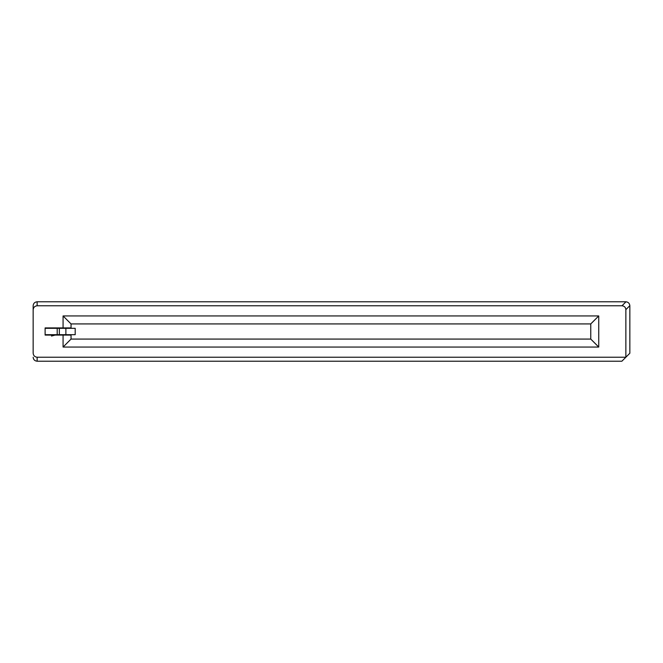<?xml version="1.0" encoding="UTF-8"?>
<svg xmlns="http://www.w3.org/2000/svg" width="663" height="663" viewBox="0 0 663 663"><rect width="100%" height="100%" fill="white"/><g stroke="black" fill="none" stroke-linecap="round" stroke-linejoin="round"><path stroke-width="0.99" d="M33.15 357.224C33.374 359.628 34.708 360.954 37.136 361.219L37.136 357.224C34.708 356.959 33.374 355.583 33.15 353.114L33.15 309.886C33.374 307.417 34.708 306.041 37.136 305.776L37.136 301.781C34.708 302.046 33.374 303.372 33.15 305.776L33.15 309.886L33.15 305.776C33.374 303.372 34.708 302.046 37.136 301.781L625.98 301.781C628.267 302.079 629.552 303.372 629.85 305.651L629.85 305.651C629.552 303.372 628.267 302.079 625.98 301.789L621.993 305.776C624.339 306.008 625.623 307.3 625.864 309.646L629.85 305.651L625.864 309.646L625.864 357.224L629.85 353.238L629.85 305.776L629.85 353.238L621.869 361.219L37.136 361.219C34.708 360.954 33.374 359.628 33.15 357.224C33.407 359.636 34.733 360.962 37.136 361.219L621.869 361.219L625.864 357.224L37.136 357.224L37.136 361.219M45.117 334.691L57.2 334.691L57.2 328.309L45.117 328.309L57.2 328.309L57.2 334.691L59.338 334.691L59.338 328.309L57.2 328.309L59.338 328.309L59.338 334.691L65.877 334.691L65.877 328.309L59.338 328.309L65.877 328.309L65.877 334.691L75.192 334.691L75.192 328.309L65.877 328.309L75.192 328.309L75.192 334.691L45.117 334.691M71.04 335.088L71.04 339.075L590.758 339.075L590.758 323.925L590.758 339.075L71.04 339.075L63.068 347.056L598.739 347.056L590.758 339.075L598.739 347.056L598.739 315.944L590.758 323.925L598.739 315.944L63.068 315.944L71.04 323.925L590.758 323.925L71.04 323.925L71.04 328.309L71.04 323.925L63.068 315.944L598.739 315.944L598.739 347.056L63.068 347.056L71.04 339.075L71.04 335.088L63.068 335.088L63.068 347.056L63.068 335.088L71.04 335.088M45.117 335.088L63.068 335.088L45.117 335.088L45.117 327.912L45.117 335.088M51.499 336.05L55.087 335.088M37.136 301.781L37.136 305.776L621.993 305.776L625.98 301.781L37.136 301.781M33.15 353.114C33.374 355.583 34.708 356.959 37.136 357.224L625.864 357.224L625.864 309.646C625.623 307.3 624.339 306.008 621.993 305.776L37.136 305.776C34.708 306.041 33.374 307.417 33.15 309.886L33.15 353.114M45.117 327.912L63.068 327.912L63.068 315.944L63.068 327.912L71.04 327.912L45.117 327.912"/></g></svg>

